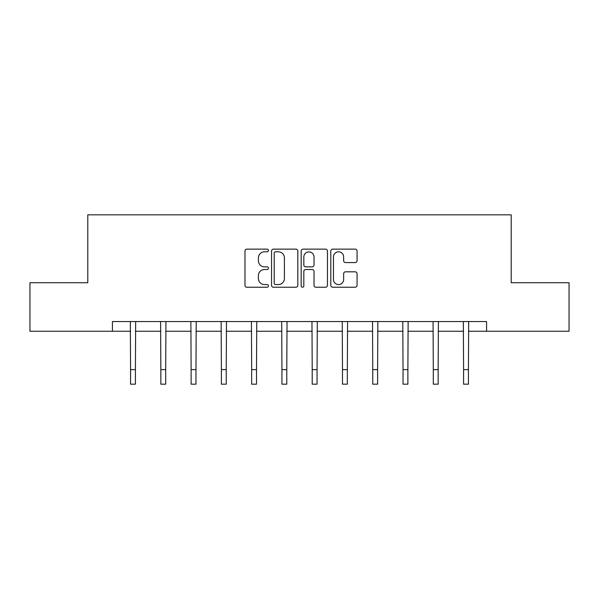 <?xml version="1.0" encoding="UTF-8"?>
<svg xmlns="http://www.w3.org/2000/svg" width="599" height="599" viewBox="0 0 599 599"><rect width="100%" height="100%" fill="white"/><g stroke="black" fill="none" stroke-linecap="round" stroke-linejoin="round"><path stroke-width="0.9" d="M268.449 250.472A1.333 1.333 0 0 0 267.117 249.139L246.878 249.139A1.902 1.902 0 0 0 244.976 251.048L244.976 285.334A1.902 1.902 0 0 0 246.878 287.235L267.117 287.235A1.333 1.333 0 0 0 268.449 285.903A1.333 1.333 0 0 0 267.117 284.57L264.496 284.57A6.095 6.095 0 0 1 258.401 278.475L258.401 275.615A6.095 6.095 0 0 1 264.496 269.52L267.117 269.52A1.333 1.333 0 0 0 268.449 268.187A1.333 1.333 0 0 0 267.117 266.854L264.496 266.854A6.095 6.095 0 0 1 258.401 260.76L258.401 257.899A6.095 6.095 0 0 1 264.496 251.805L267.117 251.805A1.333 1.333 0 0 0 268.449 250.472M355.17 262.572A1.902 1.902 0 0 0 357.071 260.662L357.071 251.048A1.902 1.902 0 0 0 355.17 249.139L332.692 249.139A1.902 1.902 0 0 0 330.79 251.048L330.79 285.334A1.902 1.902 0 0 0 332.692 287.235L355.17 287.235A1.902 1.902 0 0 0 357.071 285.334L357.071 273.713A1.902 1.902 0 0 0 355.17 271.811L345.548 271.811A1.902 1.902 0 0 0 343.646 273.713L343.646 279.471A5.099 5.099 0 0 1 338.547 284.57A5.099 5.099 0 0 1 333.456 279.471L333.456 256.904A5.099 5.099 0 0 1 338.547 251.805A5.099 5.099 0 0 1 343.646 256.904L343.646 260.662A1.902 1.902 0 0 0 345.548 262.572L355.17 262.572M112.425 331.254L29.95 331.254L29.95 282.743L87.783 282.743L87.783 214.824L511.217 214.824L511.217 282.743L569.05 282.743L569.05 331.254L486.575 331.254L486.575 321.558L112.425 321.558L112.425 331.254L130.567 331.254M297.83 251.048A1.902 1.902 0 0 0 295.928 249.139L273.451 249.139A1.902 1.902 0 0 0 271.549 251.048L271.549 285.334A1.902 1.902 0 0 0 273.451 287.235L295.928 287.235A1.902 1.902 0 0 0 297.83 285.334L297.83 251.048M303.072 249.139L325.549 249.139A1.902 1.902 0 0 1 327.451 251.048L327.451 285.334A1.902 1.902 0 0 1 325.549 287.235L315.928 287.235A1.902 1.902 0 0 1 314.026 285.334L314.026 271.429A1.902 1.902 0 0 0 312.116 269.52L305.737 269.52A1.902 1.902 0 0 0 303.835 271.429L303.835 285.903A1.333 1.333 0 0 1 302.502 287.235A1.333 1.333 0 0 1 301.17 285.903L301.17 251.048A1.902 1.902 0 0 1 303.072 249.139M135.419 331.254L160.846 331.254M165.698 331.254L191.118 331.254M195.97 331.254L221.39 331.254M226.242 331.254L251.662 331.254M256.514 331.254L281.934 331.254M286.786 331.254L312.214 331.254M317.066 331.254L342.486 331.254M347.338 331.254L372.758 331.254M377.61 331.254L403.03 331.254M407.882 331.254L433.302 331.254M438.154 331.254L463.581 331.254M468.433 331.254L486.575 331.254M275.547 251.805A1.333 1.333 0 0 0 274.215 253.137L274.215 283.237A1.333 1.333 0 0 0 275.547 284.57L278.31 284.57A6.095 6.095 0 0 0 284.405 278.475L284.405 257.899A6.095 6.095 0 0 0 278.31 251.805L275.547 251.805M314.026 257.001A5.099 5.099 0 0 0 308.927 251.902A5.099 5.099 0 0 0 303.835 257.001L303.835 264.953A1.902 1.902 0 0 0 305.737 266.854L312.116 266.854A1.902 1.902 0 0 0 314.026 264.953L314.026 257.001M130.327 321.558L130.567 369.62L135.419 369.62L135.666 321.558M130.567 369.62L130.567 384.176L135.419 384.176L135.419 369.62M160.599 321.558L160.846 369.62L165.698 369.62L165.938 321.558M160.846 369.62L160.846 384.176L165.698 384.176L165.698 369.62M190.871 321.558L191.118 369.62L195.97 369.62L196.217 321.558M191.118 369.62L191.118 384.176L195.97 384.176L195.97 369.62M221.143 321.558L221.39 369.62L226.242 369.62L226.489 321.558M221.39 369.62L221.39 384.176L226.242 384.176L226.242 369.62M251.415 321.558L251.662 369.62L256.514 369.62L256.761 321.558M251.662 369.62L251.662 384.176L256.514 384.176L256.514 369.62M281.695 321.558L281.934 369.62L286.786 369.62L287.033 321.558M281.934 369.62L281.934 384.176L286.786 384.176L286.786 369.62M311.967 321.558L312.214 369.62L317.066 369.62L317.305 321.558M312.214 369.62L312.214 384.176L317.066 384.176L317.066 369.62M342.239 321.558L342.486 369.62L347.338 369.62L347.585 321.558M342.486 369.62L342.486 384.176L347.338 384.176L347.338 369.62M372.511 321.558L372.758 369.62L377.61 369.62L377.857 321.558M372.758 369.62L372.758 384.176L377.61 384.176L377.61 369.62M402.783 321.558L403.03 369.62L407.882 369.62L408.129 321.558M403.03 369.62L403.03 384.176L407.882 384.176L407.882 369.62M433.062 321.558L433.302 369.62L438.154 369.62L438.401 321.558M433.302 369.62L433.302 384.176L438.154 384.176L438.154 369.62M463.334 321.558L463.581 369.62L468.433 369.62L468.673 321.558M463.581 369.62L463.581 384.176L468.433 384.176L468.433 369.62"/></g></svg>
